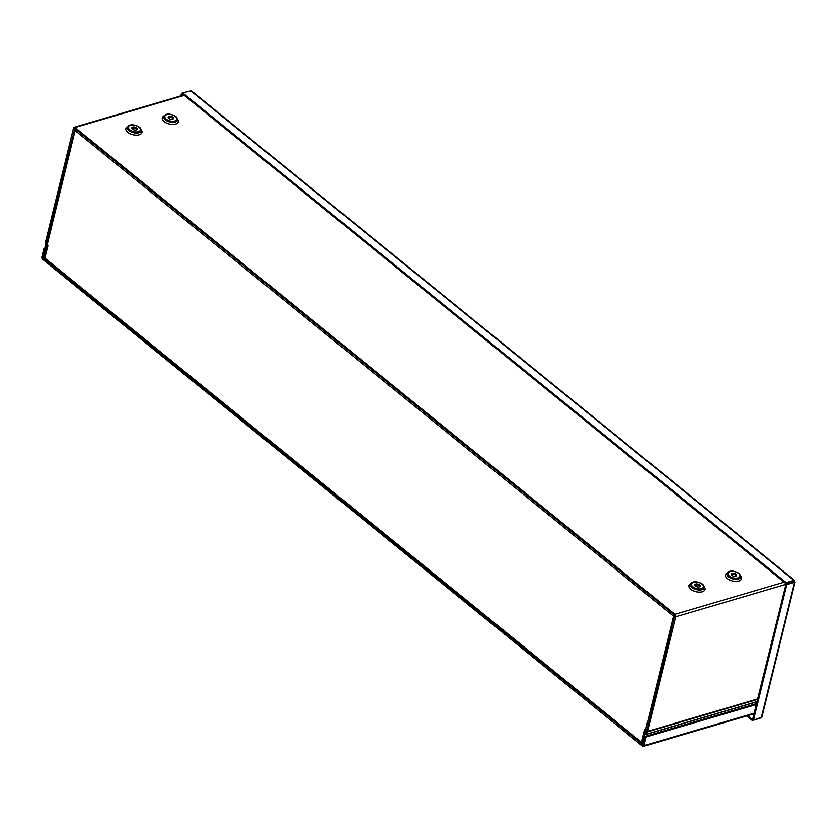 <?xml version="1.0" encoding="UTF-8"?>
<svg xmlns="http://www.w3.org/2000/svg" width="837" height="837" viewBox="0 0 837 837"><rect width="100%" height="100%" fill="white"/><g stroke="black" fill="none" stroke-linecap="round" stroke-linejoin="round"><path stroke-width="1.26" d="M757.705 699.397L647.304 731.883A1.831 1.161 73.6 0 0 647.566 731.329L675.7 616.785A1.831 1.161 -106.4 0 0 674.904 614.327L75.016 127.538A1.831 1.161 -106.4 0 0 74.127 127.297A1.831 1.161 -106.4 0 0 73.478 128.103L45.344 242.646A1.831 1.161 -106.4 0 0 45.292 243.379L45.732 248.61L43.262 258.633L44.037 259.261L46.506 249.238A1.831 1.161 -106.4 0 0 46.548 248.505L46.119 243.274L74.775 128.542L674.664 615.331L646.792 730.701L644.364 733.61A1.831 1.161 -106.4 0 0 644.092 734.154L641.634 744.187L643.402 744.522M695.777 584.027A2.762 1.444 13.8 0 0 694.856 584.801A2.762 1.444 13.8 0 0 697.19 586.863A2.762 1.444 13.8 0 0 700.213 586.12A2.762 1.444 13.8 0 0 698.811 584.383A2.762 1.444 13.8 0 0 695.777 584.027M699.91 586.58A2.762 1.444 13.8 0 0 695.526 585.032A2.762 1.444 13.8 0 0 694.909 585.345M132.654 127.078A2.762 1.444 13.8 0 0 131.733 127.852A2.762 1.444 13.8 0 0 134.066 129.913A2.762 1.444 13.8 0 0 137.09 129.17A2.762 1.444 13.8 0 0 135.699 127.433A2.762 1.444 13.8 0 0 132.654 127.078M136.787 129.63A2.762 1.444 13.8 0 0 132.403 128.092A2.762 1.444 13.8 0 0 131.786 128.396M732.187 573.314A2.762 1.444 13.8 0 0 731.266 574.088A2.762 1.444 13.8 0 0 733.599 576.149A2.762 1.444 13.8 0 0 736.623 575.396A2.762 1.444 13.8 0 0 735.231 573.669A2.762 1.444 13.8 0 0 732.187 573.314M736.319 575.856A2.762 1.444 13.8 0 0 731.936 574.318A2.762 1.444 13.8 0 0 731.318 574.632M169.064 116.364A2.762 1.444 13.8 0 0 168.153 117.138A2.762 1.444 13.8 0 0 170.486 119.199A2.762 1.444 13.8 0 0 173.51 118.456A2.762 1.444 13.8 0 0 172.108 116.72A2.762 1.444 13.8 0 0 169.064 116.364M173.207 118.917A2.762 1.444 13.8 0 0 168.823 117.368A2.762 1.444 13.8 0 0 168.206 117.682M44.936 258.999L44.037 259.261M646.708 730.889L647.304 731.883L644.877 734.792L642.408 744.815M641.592 742.325A1.831 1.046 129.1 0 0 641.801 743.35A1.831 1.046 129.1 0 0 641.833 743.371L45.041 259.104A1.831 1.046 -50.9 0 1 44.832 258.078L641.592 742.325L644.71 729.644L645.494 730.282L673.513 616.21L674.664 617.256M75.769 130.091L75.152 130.279L47.165 244.76L47.95 245.408L44.832 258.078M645.4 730.22L644.657 733.275M47.165 244.76A1.831 0.963 -166.2 0 1 46.746 243.933L74.65 130.352M75.372 130.457L76.272 129.766M673.848 614.672L673.513 616.21L75.184 130.698M674.277 614.724L674.413 615.948L673.513 616.21M646.739 730.837A1.831 0.963 -166.2 0 1 645.494 730.282M674.413 615.948L675.03 617.057M747.807 715.645L752.589 719.527L752.337 720.542L760.394 718.083M793.748 581.684L786.058 583.944L752.589 719.527M746.709 715.97L752.337 720.542M795.15 581.945L761.942 717.152L753.551 720.092L786.832 584.582L794.575 582.301L793.957 580.376L786.215 582.646L182.686 92.917L191.328 90.814L794.627 580.376M794.69 581.276L793.8 581.673L794.575 582.301L793.957 580.376L190.428 90.637M786.058 583.944L786.832 584.582M752.766 719.464L753.551 720.092M182.445 93.932L181.859 95.596M182.665 93.012L181.483 93.357L180.855 95.889M182.257 93.985L181.483 93.357M793.957 580.376L793.79 581.548L785.964 583.661L182.435 93.922L182.686 92.917M785.964 583.661L786.215 582.646M45.732 248.589L43.974 248.254L41.85 256.875A1.831 1.161 -106.4 0 0 42.645 259.334L642.534 746.123A1.831 1.161 -106.4 0 0 643.423 746.363A1.831 1.161 -106.4 0 0 644.072 745.558L646.195 736.926L756.449 704.482M44.748 248.882L42.896 258.33L643.287 744.972M45.69 247.742L43.974 248.254M756.679 703.561L645.421 736.298L642.785 745.118M645.421 736.298L646.195 736.926M704.806 587.595A8.276 4.331 -166.2 0 1 695.997 591.696A8.276 4.331 -166.2 0 1 690.096 583.985M692.806 582.238A7.209 3.777 13.8 0 0 691.184 583.065L689.908 584.142A8.255 4.331 13.8 0 0 696.007 591.675A8.255 4.331 13.8 0 0 704.9 587.825L703.049 584.561L701.396 583.358C697.399 581.736 694.605 581.328 693.015 582.123L691.184 583.065A7.209 3.777 13.8 0 0 696.51 589.635A7.209 3.777 13.8 0 0 704.262 586.277M693.622 582.28A6.131 3.212 13.8 0 0 695.547 588.202A6.131 3.212 13.8 0 0 703.436 585.89A6.131 3.212 13.8 0 0 693.622 582.28M141.683 130.645A8.276 4.331 -166.2 0 1 132.884 134.747A8.276 4.331 -166.2 0 1 126.983 127.036M178.103 119.932A8.276 4.331 -166.2 0 1 169.294 124.033A8.276 4.331 -166.2 0 1 163.393 116.322M184.255 95.397L75.016 127.538M674.904 614.327L784.143 582.186M741.216 576.881A8.276 4.331 -166.2 0 1 732.417 580.983A8.276 4.331 -166.2 0 1 726.516 573.261M129.693 125.288A7.209 3.777 13.8 0 0 128.071 126.115L126.785 127.193A8.255 4.331 13.8 0 0 132.884 134.736A8.255 4.331 13.8 0 0 141.777 130.875L139.925 127.611L138.283 126.408C134.276 124.786 131.482 124.378 129.902 125.173L128.071 126.115A7.209 3.777 13.8 0 0 133.386 132.685A7.209 3.777 13.8 0 0 141.15 129.327M130.499 125.33A6.131 3.212 13.8 0 0 132.424 131.263A6.131 3.212 13.8 0 0 140.313 128.94A6.131 3.212 13.8 0 0 130.499 125.33M729.226 571.525A7.209 3.777 13.8 0 0 727.604 572.341L726.317 573.429A8.255 4.331 13.8 0 0 732.417 580.962A8.255 4.331 13.8 0 0 741.31 577.111L739.469 573.847L737.815 572.644C733.808 571.022 731.015 570.604 729.435 571.399L727.604 572.341A7.209 3.777 13.8 0 0 732.919 578.922A7.209 3.777 13.8 0 0 740.682 575.563M730.031 571.566A6.131 3.212 13.8 0 0 731.957 577.488A6.131 3.212 13.8 0 0 739.845 575.165A6.131 3.212 13.8 0 0 730.031 571.566M166.103 114.575A7.209 3.777 13.8 0 0 164.481 115.401L163.205 116.479A8.255 4.331 13.8 0 0 169.304 124.012A8.255 4.331 13.8 0 0 178.197 120.162L176.345 116.898L174.692 115.694C170.696 114.073 167.902 113.665 166.312 114.46L164.481 115.401A7.209 3.777 13.8 0 0 169.806 121.972A7.209 3.777 13.8 0 0 177.559 118.613M166.919 114.617A6.131 3.212 13.8 0 0 168.844 120.549A6.131 3.212 13.8 0 0 176.733 118.226A6.131 3.212 13.8 0 0 166.919 114.617M47.05 249.07L46.506 249.238M47.238 248.307L45.742 248.359M46.903 243.285L45.292 243.379M46.119 243.274L46.966 243.033M74.807 128.574L74.252 128.731M757.119 701.762L644.877 734.792M757.161 701.584L644.961 734.604L644.364 733.61M647.566 731.329L757.83 698.885M785.964 584.341L675.7 616.785M761.293 717.811L794.575 582.301M42.624 257.503L43.608 257.221M644.072 745.558L754.336 713.114M183.805 95.031L74.127 127.297M75.968 130.467L75.288 130.509L75.769 130.781M754.168 713.773L643.423 746.363"/></g></svg>
